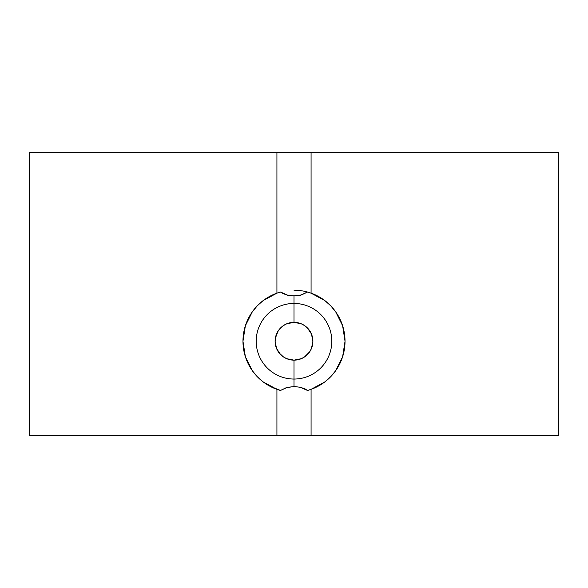 <?xml version="1.0" encoding="UTF-8"?>
<svg xmlns="http://www.w3.org/2000/svg" width="588" height="588" viewBox="0 0 588 588"><rect width="100%" height="100%" fill="white"/><g stroke="black" fill="none" stroke-linecap="round" stroke-linejoin="round"><path stroke-width="0.88" d="M290.288 322.716L294 322.349L294 303.452A37.801 37.801 0 0 0 256.199 341.253A37.801 37.801 0 0 0 294 379.047L294 386.61L286.452 387.573L280.505 390.461A51.031 51.031 0 0 1 245.38 356.747L243.572 349.088L242.969 341.26L243.579 333.411L245.365 325.789L248.32 318.498L252.326 311.802L257.338 305.753L263.174 300.586L269.782 296.33L276.926 293.162L276.926 152.248L29.4 152.248L29.4 435.752L29.4 152.248L311.074 152.248L311.074 293.162L318.255 296.352L324.819 300.578L330.676 305.767L335.674 311.794L339.68 318.505L342.635 325.789L344.428 333.411L345.031 341.275L344.428 349.074L342.62 356.747L339.688 363.987L335.66 370.727L330.676 376.732L324.811 381.928L318.233 386.162L311.074 389.337L311.074 435.752L558.6 435.752L558.6 152.248L311.074 152.248L311.074 293.162L307.495 292.038L300.541 295.183L294 295.889L294 322.349A18.897 18.897 0 0 0 275.103 341.253A18.897 18.897 0 0 0 294 360.15L294 379.047A37.801 37.801 0 0 1 256.199 341.253A37.801 37.801 0 0 1 294 303.452A37.801 37.801 0 0 1 331.801 341.253A37.801 37.801 0 0 1 294 379.047L294 360.15A18.897 18.897 0 0 1 275.103 341.253A18.897 18.897 0 0 1 294 322.349L286.738 323.804L283.475 325.554L279.197 329.5L283.482 325.546L286.731 323.804L294 322.349L297.719 322.716L294 322.349A18.897 18.897 0 0 1 312.897 341.253A18.897 18.897 0 0 1 294 360.15L301.269 358.695L304.518 356.953L301.262 358.702L304.525 356.945L309.707 351.764L311.449 348.515L312.897 341.26L311.449 348.515L312.897 341.246L311.449 333.991L312.897 341.246M294 295.889L301.548 294.926L307.495 292.038A51.031 51.031 0 0 1 318.233 296.345A51.031 51.031 0 0 0 294 290.222A51.031 51.031 0 0 1 307.495 292.038L311.074 293.162L324.819 300.578L330.676 305.767L335.674 311.794L342.635 325.789L345.031 341.275L342.62 356.747L335.66 370.727L330.676 376.732L324.811 381.928L311.074 389.337L311.074 435.752L29.4 435.752L276.926 435.752L276.926 389.337L280.505 390.461L287.459 387.316L294 386.61L294 379.047A37.801 37.801 0 0 0 331.801 341.253A37.801 37.801 0 0 0 294 303.452L294 295.889L287.885 295.279L280.505 292.038A51.031 51.031 0 0 0 248.327 318.49A51.031 51.031 0 0 1 280.505 292.038L282.799 293.508L287.414 295.176L292.743 295.867M245.365 356.71A51.031 51.031 0 0 1 248.32 318.505A51.031 51.031 0 0 0 245.365 356.71M290.384 359.797L286.746 358.702L283.475 356.953L279.204 353.006L283.482 356.953L286.731 358.695L294 360.15A18.897 18.897 0 0 0 312.897 341.253A18.897 18.897 0 0 0 294 322.349L301.254 323.797L297.624 322.702M276.551 348.515L278.3 351.771L276.551 348.508L275.103 341.238L276.551 333.984L275.103 341.253L276.551 348.515L280.63 354.615M276.551 333.984L278.293 330.735L275.471 337.534L275.103 341.253M283.467 356.945L280.638 354.623M286.746 358.702L290.281 359.782M304.518 325.546L301.269 323.804L304.518 325.546L308.803 329.493L304.525 325.554M309.7 330.728L311.449 333.984L307.37 327.891M308.141 152.248L558.6 152.248L558.6 435.752L308.141 435.752M313.272 294L312.515 293.699M279.513 292.317L279.138 292.434M275.478 293.699L274.728 294M248.32 364.001L245.372 356.725A51.031 51.031 0 0 0 280.505 390.461L269.789 386.176L263.181 381.921L257.346 376.754L252.333 370.712L248.32 364.001M279.859 435.752L276.926 435.752L276.926 389.337L263.181 381.921L257.346 376.754L252.333 370.712L245.372 356.725L242.969 341.26L245.365 325.789L252.326 311.802L257.338 305.753L263.174 300.586L276.926 293.162L276.926 152.248L279.859 152.248M294 386.61L300.115 387.22L307.495 390.461L310.435 389.557M278.506 292.626L280.505 292.038L278.506 292.626M301.262 358.702L294 360.15M307.37 354.608L304.525 356.945M311.074 389.337L307.495 390.461A51.031 51.031 0 0 0 335.638 370.749M335.674 370.697A51.031 51.031 0 0 0 318.27 296.359A51.031 51.031 0 0 1 335.674 370.697M324.811 381.928A51.031 51.031 0 0 1 307.495 390.461L305.201 388.991L300.586 387.323L295.257 386.632"/></g></svg>
